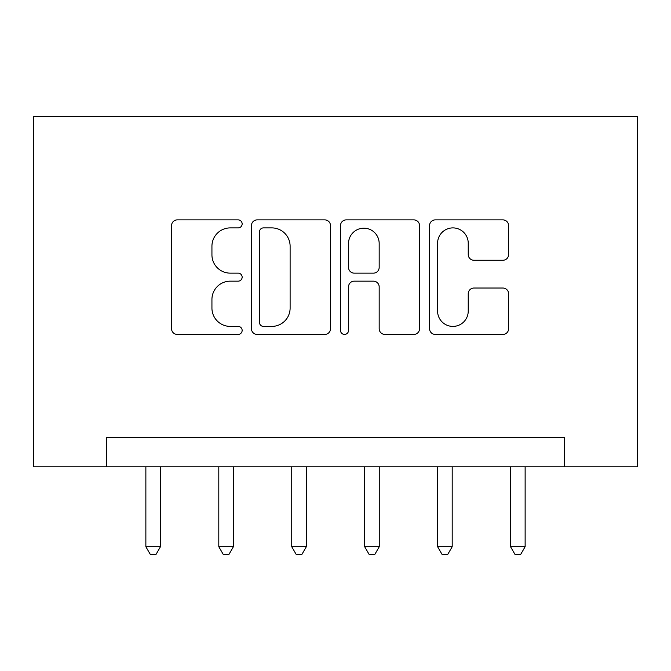 <?xml version="1.0" encoding="UTF-8"?>
<svg xmlns="http://www.w3.org/2000/svg" width="671" height="671" viewBox="0 0 671 671"><rect width="100%" height="100%" fill="white"/><g stroke="black" fill="none" stroke-linecap="round" stroke-linejoin="round"><path stroke-width="1.01" d="M242.147 223.888A4.009 4.009 0 0 0 238.138 219.878L177.287 219.878A5.729 5.729 0 0 0 171.558 225.607L171.558 328.698A5.729 5.729 0 0 0 177.287 334.426L238.138 334.426A4.009 4.009 0 0 0 242.147 330.417A4.009 4.009 0 0 0 238.138 326.408L230.262 326.408A18.327 18.327 0 0 1 211.935 308.081L211.935 299.492A18.327 18.327 0 0 1 230.262 281.157L238.138 281.157A4.009 4.009 0 0 0 242.147 277.148A4.009 4.009 0 0 0 238.138 273.139L230.262 273.139A18.327 18.327 0 0 1 211.935 254.812L211.935 246.223A18.327 18.327 0 0 1 230.262 227.897L238.138 227.897A4.009 4.009 0 0 0 242.147 223.888M502.881 260.256A5.729 5.729 0 0 0 508.61 254.527L508.61 225.607A5.729 5.729 0 0 0 502.881 219.878L435.294 219.878A5.729 5.729 0 0 0 429.566 225.607L429.566 328.698A5.729 5.729 0 0 0 435.294 334.426L502.881 334.426A5.729 5.729 0 0 0 508.61 328.698L508.61 293.764A5.729 5.729 0 0 0 502.881 288.035L473.952 288.035A5.729 5.729 0 0 0 468.232 293.764L468.232 311.084A15.324 15.324 0 0 1 452.908 326.408A15.324 15.324 0 0 1 437.584 311.084L437.584 243.221A15.324 15.324 0 0 1 452.908 227.897A15.324 15.324 0 0 1 468.232 243.221L468.232 254.527A5.729 5.729 0 0 0 473.952 260.256L502.881 260.256M564.512 466.781L637.45 466.781L637.45 116.695L33.55 116.695L33.55 466.781L564.512 466.781L564.512 437.609L106.488 437.609L106.488 466.781M330.493 225.607A5.729 5.729 0 0 0 324.764 219.878L257.178 219.878A5.729 5.729 0 0 0 251.449 225.607L251.449 328.698A5.729 5.729 0 0 0 257.178 334.426L324.764 334.426A5.729 5.729 0 0 0 330.493 328.698L330.493 225.607M346.236 219.878L413.822 219.878A5.729 5.729 0 0 1 419.551 225.607L419.551 328.698A5.729 5.729 0 0 1 413.822 334.426L384.894 334.426A5.729 5.729 0 0 1 379.174 328.698L379.174 286.886A5.729 5.729 0 0 0 373.445 281.157L354.254 281.157A5.729 5.729 0 0 0 348.526 286.886L348.526 330.417A4.009 4.009 0 0 1 344.517 334.426A4.009 4.009 0 0 1 340.507 330.417L340.507 225.607A5.729 5.729 0 0 1 346.236 219.878M263.477 227.897A4.009 4.009 0 0 0 259.467 231.906L259.467 322.399A4.009 4.009 0 0 0 263.477 326.408L271.789 326.408A18.327 18.327 0 0 0 290.115 308.081L290.115 246.223A18.327 18.327 0 0 0 271.789 227.897L263.477 227.897M379.174 243.506A15.324 15.324 0 0 0 363.85 228.182A15.324 15.324 0 0 0 348.526 243.506L348.526 267.419A5.729 5.729 0 0 0 354.254 273.139L373.445 273.139A5.729 5.729 0 0 0 379.174 267.419L379.174 243.506M145.867 466.781L145.867 546.722L160.453 546.722L160.453 466.781M160.453 546.722L156.083 554.305L150.245 554.305L145.867 546.722M218.805 466.781L218.805 546.722L233.391 546.722L233.391 466.781M233.391 546.722L229.012 554.305L223.183 554.305L218.805 546.722M291.742 466.781L291.742 546.722L306.328 546.722L306.328 466.781M306.328 546.722L301.95 554.305L296.112 554.305L291.742 546.722M364.672 466.781L364.672 546.722L379.258 546.722L379.258 466.781M379.258 546.722L374.888 554.305L369.05 554.305L364.672 546.722M437.609 466.781L437.609 546.722L452.195 546.722L452.195 466.781M452.195 546.722L447.817 554.305L441.988 554.305L437.609 546.722M510.547 466.781L510.547 546.722L525.133 546.722L525.133 466.781M525.133 546.722L520.755 554.305L514.917 554.305L510.547 546.722"/></g></svg>

